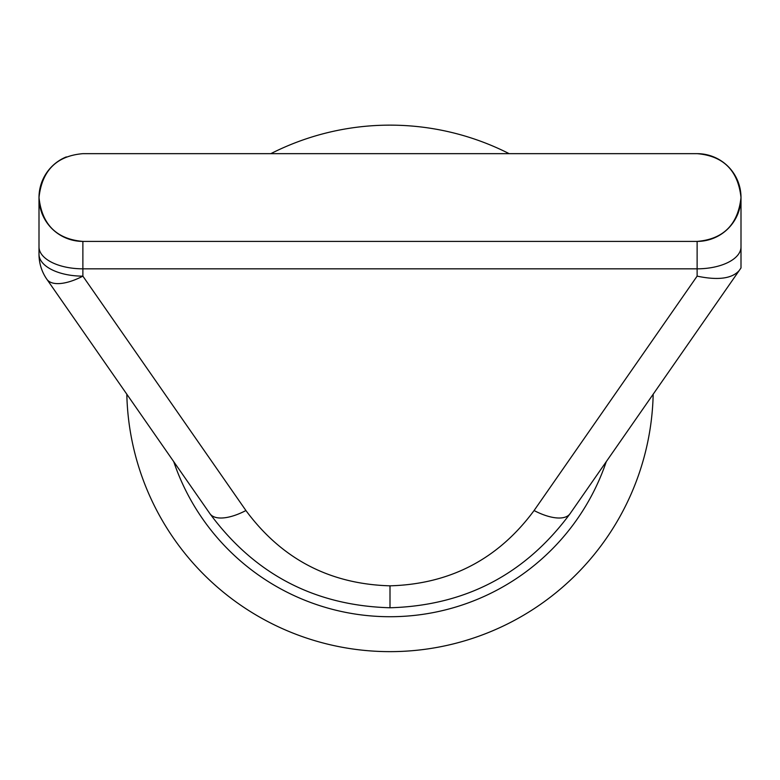 <?xml version="1.0" encoding="UTF-8"?>
<svg xmlns="http://www.w3.org/2000/svg" width="780" height="780" viewBox="0 0 780 780"><rect width="100%" height="100%" fill="white"/><g stroke="black" fill="none" stroke-linecap="round" stroke-linejoin="round"><path stroke-width="1.17" d="M126.818 394.202A263.25 263.25 0 0 0 390 651.641A263.25 263.25 0 0 0 653.182 394.202M39 219.472L39 254.202A43.875 21.938 0 0 0 82.875 276.139L245.924 510.539C281.736 559.016 329.755 584.113 390 585.829C450.245 584.113 498.264 559.016 534.076 510.539L697.125 276.139L697.125 241.41A43.875 43.875 0 0 0 741 197.535L741 267.959L570.092 513.659C525.33 574.255 465.299 605.621 390 607.766C314.701 605.621 254.67 574.255 209.908 513.659L46.858 279.26A43.875 43.875 0 0 1 39 254.202L39 197.535C41.915 224.513 56.54 239.138 82.875 241.41L697.125 241.41C723.411 239.168 738.036 224.543 741 197.535C738.085 170.557 723.46 155.932 697.125 153.66L82.875 153.66C56.589 155.903 41.964 170.528 39 197.535A43.875 43.875 0 0 1 66.319 156.907A43.875 43.875 0 0 0 82.875 241.41A43.875 43.875 0 0 1 39 197.535M245.924 510.539A43.875 18.788 145.2 0 1 209.908 513.659M741 264.761L741 219.472M741 246.889A43.875 21.938 0 0 1 697.125 268.827L82.875 268.827L82.875 276.139A43.875 18.788 145.2 0 1 46.858 279.26A43.875 43.875 0 0 1 39 254.202M534.076 510.539A43.875 18.788 34.8 0 0 570.092 513.659A219.375 219.375 0 0 0 570.092 513.649A219.375 219.375 0 0 1 570.092 513.659M697.125 276.139C717.971 280.507 731.981 278.665 739.177 270.582M741 197.535A43.875 43.875 0 0 0 697.125 153.66A43.875 43.875 0 0 1 741 197.535A43.875 43.875 0 0 1 697.125 241.41M509.174 153.66A263.25 263.25 0 0 0 270.826 153.66M173.726 461.633A228.345 228.345 0 0 0 606.274 461.633M390 607.766L390 585.829M82.875 241.41L82.875 268.827A43.875 21.938 180 0 1 39 246.889"/></g></svg>
